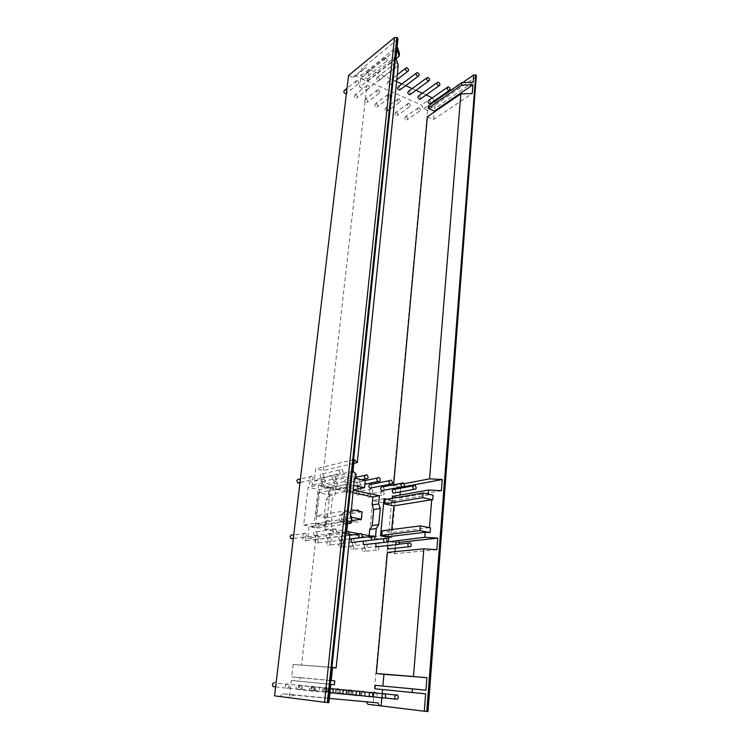 <?xml version="1.0" encoding="UTF-8"?>
<svg xmlns="http://www.w3.org/2000/svg" width="749" height="749" viewBox="0 0 749 749"><rect width="100%" height="100%" fill="white"/><g stroke="black" fill="none" stroke-linecap="round" stroke-linejoin="round"><path stroke-width="0.56" stroke-dasharray="3.75 2.81" d="M385.66 57.982C387.327 59.443 387.514 60.622 386.203 61.512C383.788 60.66 383.291 59.443 384.733 57.842L385.66 57.982M353.163 492.795L329.569 487.871L328.652 496.11L326.03 499.958L324.205 516.342L325.899 521.098L324.972 529.496L368.92 537.623L369.117 535.638M368.92 537.623L375.483 536.827M374.36 536.621L371.925 536.162M361.833 534.29L359.37 533.822M349.137 531.921L331.264 528.597L332.182 520.115L330.478 515.312L332.284 498.778L334.925 494.892L335.824 486.578L353.425 490.277M324.972 529.496L331.264 528.597M325.899 521.098L332.182 520.115M324.205 516.342L330.478 515.312M326.03 499.958L332.284 498.778M328.652 496.11L334.925 494.892M329.569 487.871L335.824 486.578M375.492 692.544L376.401 692.956C377.533 694.8 377.29 696.186 375.67 697.104M374.444 696.963L374.154 696.748C373.105 695.568 373.189 694.267 374.406 692.853M387.448 545.59L389.555 545.132C390.744 546.386 390.875 547.585 389.929 548.755M394.096 489.181L394.498 489.322C395.734 490.426 395.949 491.587 395.135 492.814M428.915 100.282L429.664 100.403L430.853 103.24M363.078 691.327L364.014 691.758C365.137 693.611 364.885 694.997 363.274 695.915M361.982 695.765L361.692 695.549C360.653 694.37 360.737 693.068 361.954 691.655M375.689 543.334L377.768 542.978C378.947 544.223 379.069 545.422 378.151 546.592M382.505 486.681L382.926 486.831C384.162 487.917 384.377 489.078 383.582 490.314M418.841 95.788L419.609 95.909L420.816 98.737M350.495 690.101L351.459 690.55C352.564 692.394 352.311 693.78 350.691 694.707M349.352 694.557L349.053 694.323C348.023 693.153 348.116 691.861 349.324 690.438M363.799 541.031L365.812 540.797L366.205 544.392M370.764 484.154L371.869 487.777M408.636 91.238L409.441 91.359L410.667 94.187M337.724 688.846L338.717 689.314C339.812 691.168 339.55 692.553 337.93 693.48M336.526 693.321L336.226 693.087C335.215 691.917 335.318 690.625 336.516 689.202M351.777 538.681L353.697 538.587L354.099 542.173L354.595 542.117L352.601 542.342M358.865 481.588L359.314 481.757C361.065 484.257 360.615 485.539 357.975 485.605C356.309 483.582 356.608 482.244 358.865 481.588M398.318 86.631L399.142 86.753L400.387 89.58M324.766 687.582L325.796 688.069C326.92 691.243 326.058 692.497 323.222 691.823C322.079 689.707 322.594 688.284 324.766 687.582M340.767 536.087L341.413 536.35C342.995 539.083 342.405 540.357 339.653 540.179C338.145 538.11 338.52 536.752 340.767 536.087M346.806 478.995L347.264 479.163C349.025 481.691 348.557 482.983 345.879 483.03C344.203 480.989 344.512 479.641 346.806 478.995M388.731 82.1C390.351 83.514 390.519 84.646 389.218 85.508C386.896 84.665 386.447 83.485 387.879 81.969L388.731 82.1M329.944 692.722C329.008 691.505 329.148 690.194 330.356 688.78M311.631 686.29L312.689 686.805C313.784 690.026 312.895 691.271 310.03 690.55C308.897 688.415 309.431 686.992 311.631 686.29M349.277 534.814L346.778 535.366C345.458 534.159 345.448 532.829 346.731 531.387M328.296 533.803L328.961 534.084C330.534 536.846 329.925 538.128 327.135 537.913C325.628 535.825 326.021 534.458 328.296 533.803M355.663 473.696C355.831 475.812 354.979 476.636 353.116 476.177C351.421 474.295 351.656 472.891 353.809 471.973M334.578 476.355L335.056 476.542C336.816 479.098 336.338 480.39 333.614 480.409C331.938 478.349 332.256 477.001 334.578 476.355M396.502 62.972C398.159 64.433 398.337 65.603 397.026 66.483C394.639 65.622 394.161 64.405 395.603 62.832L396.502 62.972M378.189 77.381C379.818 78.795 379.986 79.937 378.694 80.808C376.344 79.984 375.876 78.804 377.309 77.259L378.189 77.381M318.016 687.067L319.14 687.629C320.244 690.99 319.308 692.273 316.35 691.477C315.207 689.258 315.76 687.788 318.016 687.067M298.299 684.989L299.394 685.532C300.452 688.78 299.534 690.026 296.641 689.249C295.527 687.095 296.08 685.681 298.299 684.989M335.046 528.738L335.749 529.037C337.359 531.93 336.722 533.241 333.829 532.979C332.294 530.816 332.696 529.403 335.046 528.738M315.647 531.49L316.34 531.781C317.904 534.58 317.276 535.863 314.44 535.61C312.942 533.513 313.344 532.136 315.647 531.49M341.441 469.23L341.956 469.426C343.763 472.104 343.257 473.424 340.439 473.415C338.726 471.271 339.054 469.876 341.441 469.23M322.182 473.686L322.679 473.874C324.448 476.476 323.942 477.768 321.181 477.759C319.505 475.681 319.832 474.323 322.182 473.686M353.912 485.595L318.578 492.758L328.437 494.78L329.195 487.917L365.24 480.465M328.437 494.78L353.472 489.855M329.195 487.917L321.705 486.363L321.789 485.642L330.515 487.468L319.786 489.687L308.064 487.271L303.654 525.03L314.29 523.373L318.653 484.987L308.064 487.271M354.408 478.115L355.588 479.182L321.705 486.363M352.994 471.215L314.402 479.884L322.257 481.541L321.789 485.642L318.653 484.987M322.257 481.541L356.112 474.117M355.672 478.386L355.588 479.182M354.211 459.502L315.675 468.818L314.402 479.884M353.809 463.359L323.493 470.522L315.675 468.818M395.968 58.225L359.623 87.099L366.401 90.058L323.493 470.522M366.401 90.058L398.262 65.144M396.099 58.619L367.375 81.416L360.625 78.43L396.904 49.181M360.625 78.43L359.623 87.099M397.962 39.07L361.739 68.739L360.906 75.93L367.656 78.917L367.375 81.416M367.656 78.917L399.451 53.582M360.906 75.93L397.185 46.569M427.379 116.722L433.652 119.456L472.235 93.522M433.652 119.456L434.317 111.994M400.228 487.196L393.534 485.736L404.123 483.714M393.534 485.736L393.618 484.781M403.739 486.728L402.372 486.981M441.423 490.717L399.741 497.898L400.003 495.07M400.284 491.887L400.612 488.189M392.551 496.381L399.741 497.898M387.008 499.265L392.195 500.351L392.13 501.034L428.241 494.911L433.1 495.173M428.306 494.134L428.241 494.911M384.864 502.682L395.079 500.95L392.195 500.351L392.373 498.328M384.059 498.647L372.777 500.622L369.22 537.173L380.558 535.788M383.657 502.869L372.777 500.622M395.079 500.95L391.727 537.876L380.267 539.224L380.595 535.797M391.727 537.876L388.797 537.333M369.22 537.173L380.267 539.224M345.654 518.879C344.325 522.418 342.34 523.008 339.718 520.658C338.408 516.988 339.241 514.863 342.237 514.273C344.596 514.825 345.738 516.361 345.654 518.879M351.843 518.58C350.869 522.933 348.379 524.45 344.353 523.12L342.518 521.398C340.449 515.602 341.759 512.241 346.469 511.324L348.706 511.96C351.094 513.758 352.133 515.958 351.843 518.58M361.945 517.025C362.226 514.366 361.168 512.129 358.762 510.312C352.526 505.94 348.369 518.823 354.389 521.632C358.453 522.989 360.971 521.454 361.945 517.025M349.914 689.866C347.873 690.578 347.424 691.926 348.575 693.911C351.215 694.379 351.955 693.171 350.794 690.26L349.914 689.866M363.799 691.318C361.73 692.048 361.29 693.424 362.46 695.447C365.137 695.933 365.877 694.688 364.697 691.73L363.799 691.318M363.939 547.622C361.833 548.287 361.514 549.579 362.975 551.507C365.521 551.554 366.027 550.328 364.482 547.828L363.939 547.622M377.552 546.152C375.427 546.826 375.099 548.146 376.588 550.112C379.172 550.169 379.668 548.914 378.105 546.367L377.552 546.152M369.248 493.806C367.113 494.462 366.851 495.735 368.452 497.636C370.924 497.495 371.326 496.269 369.641 493.947L369.248 493.806M382.748 491.288C380.595 491.953 380.323 493.254 381.953 495.201C384.462 495.061 384.855 493.806 383.142 491.438L382.748 491.288M406.435 116.694L405.705 116.582C404.301 117.977 404.685 119.1 406.847 119.952C408.121 119.138 407.98 118.052 406.435 116.694M419.075 107.828L418.335 107.706C416.921 109.111 417.315 110.253 419.506 111.133C420.788 110.318 420.648 109.214 419.075 107.828M337.79 688.677C335.73 689.38 335.271 690.728 336.404 692.731C339.082 693.246 339.849 692.039 338.707 689.089L337.79 688.677M351.515 690.119C349.427 690.84 348.968 692.216 350.129 694.257C352.835 694.782 353.612 693.546 352.442 690.541L351.515 690.119M352.386 545.553C350.26 546.208 349.923 547.51 351.393 549.457C353.977 549.532 354.492 548.305 352.957 545.768L352.386 545.553M364.304 544.692L364.857 548.015C367.469 548.09 367.993 546.836 366.43 544.251L364.379 544.598M357.91 491.428C355.747 492.074 355.475 493.357 357.086 495.276C359.595 495.155 360.007 493.919 358.312 491.569L357.91 491.428M371.279 488.854C369.088 489.509 368.817 490.82 370.446 492.776C372.993 492.655 373.405 491.391 371.682 488.994L371.279 488.854M396.567 112.425L395.809 112.322C394.405 113.736 394.798 114.859 396.998 115.702C398.271 114.878 398.131 113.792 396.567 112.425M409.113 103.437L408.345 103.315C406.932 104.748 407.334 105.899 409.553 106.761C410.836 105.937 410.686 104.823 409.113 103.437M325.506 687.47C323.418 688.172 322.941 689.52 324.074 691.542C326.779 692.095 327.566 690.887 326.442 687.91L325.506 687.47M339.063 688.902C336.956 689.614 336.479 690.99 337.63 693.05C340.364 693.621 341.169 692.376 340.018 689.342L339.063 688.902M340.683 543.456C338.529 544.111 338.183 545.422 339.653 547.379C342.274 547.482 342.808 546.255 341.272 543.69L340.683 543.456M352.386 542.604L352.976 545.881C355.625 545.993 356.168 544.738 354.595 542.117M346.431 489.013C344.24 489.659 343.95 490.951 345.57 492.879C348.116 492.786 348.547 491.55 346.853 489.172L346.431 489.013M359.651 486.373C357.442 487.028 357.151 488.339 358.79 490.314C361.374 490.221 361.795 488.957 360.072 486.532L359.651 486.373M386.587 108.118L385.801 108.006C384.396 109.448 384.799 110.58 387.027 111.404C388.3 110.571 388.16 109.476 386.587 108.118M399.02 98.999L398.234 98.877C396.811 100.329 397.232 101.48 399.479 102.341C400.762 101.499 400.612 100.385 399.02 98.999M313.045 686.253C310.947 686.945 310.451 688.303 311.565 690.325C314.299 690.924 315.114 689.717 314.018 686.711L313.045 686.253M326.433 687.657C324.308 688.368 323.811 689.754 324.954 691.823C327.725 692.432 328.549 691.205 327.425 688.125L326.433 687.657M328.83 541.34C326.648 541.986 326.292 543.297 327.753 545.272C330.412 545.403 330.974 544.177 329.438 541.574L328.83 541.34M341.993 539.711C339.793 540.366 339.437 541.705 340.917 543.718C343.613 543.858 344.175 542.604 342.611 539.954L341.993 539.711M334.794 486.578C332.584 487.215 332.284 488.507 333.904 490.455C336.488 490.38 336.928 489.144 335.234 486.738L334.794 486.578M347.873 483.863C345.626 484.519 345.336 485.839 346.984 487.824C349.596 487.749 350.036 486.485 348.313 484.032L347.873 483.863M376.494 103.755L375.68 103.643C374.266 105.113 374.687 106.246 376.944 107.06C378.217 106.218 378.067 105.122 376.494 103.755M388.815 94.505L388.001 94.383C386.578 95.863 387.008 97.024 389.283 97.857C390.575 97.014 390.416 95.891 388.815 94.505M300.415 685.017C298.299 685.691 297.784 687.058 298.888 689.099C301.65 689.745 302.493 688.546 301.416 685.494L300.415 685.017M313.625 686.402C311.481 687.105 310.966 688.49 312.09 690.578C314.889 691.233 315.741 690.007 314.646 686.889L313.625 686.402M316.818 539.186C314.617 539.832 314.243 541.143 315.704 543.137C318.391 543.297 318.971 542.07 317.445 539.439L316.818 539.186M329.822 537.51C327.594 538.156 327.219 539.495 328.708 541.527C331.433 541.705 332.013 540.45 330.459 537.763L329.822 537.51M323.016 484.107C320.769 484.734 320.46 486.035 322.089 488.002C324.71 487.945 325.169 486.71 323.465 484.266L323.016 484.107M335.936 481.326C333.67 481.972 333.361 483.292 335.009 485.296C337.659 485.249 338.127 483.985 336.395 481.495L335.936 481.326M366.28 99.345L365.446 99.233C364.033 100.731 364.463 101.873 366.748 102.66C368.021 101.808 367.862 100.703 366.28 99.345M378.498 89.964L377.655 89.843C376.232 91.35 376.672 92.511 378.975 93.325C380.258 92.473 380.099 91.35 378.498 89.964M287.616 683.762C285.472 684.427 284.948 685.794 286.034 687.854C288.824 688.546 289.694 687.348 288.646 684.258L287.616 683.762M300.639 685.138C298.467 685.822 297.943 687.217 299.048 689.314C301.884 690.026 302.765 688.799 301.688 685.644L300.639 685.138M304.646 537.014C302.418 537.642 302.034 538.962 303.485 540.965C306.219 541.171 306.818 539.935 305.292 537.276L304.646 537.014M317.482 535.273C315.226 535.919 314.842 537.258 316.321 539.308C319.093 539.514 319.692 538.259 318.147 535.544L317.482 535.273M311.069 481.598C308.803 482.225 308.485 483.536 310.114 485.511C312.773 485.483 313.251 484.238 311.547 481.776L311.069 481.598M323.84 478.751C321.546 479.388 321.218 480.718 322.875 482.74C325.572 482.721 326.049 481.448 324.317 478.929L323.84 478.751M355.944 94.889L355.082 94.777C353.668 96.293 354.118 97.445 356.43 98.213C357.704 97.351 357.545 96.246 355.944 94.889M368.049 85.358L367.179 85.246C365.755 86.781 366.214 87.942 368.545 88.747C369.828 87.876 369.669 86.753 368.049 85.358M275.201 686.833C276.475 685.869 276.634 684.595 275.698 683.013L274.63 682.489M287.466 683.846C285.275 684.52 284.723 685.915 285.818 688.031C288.683 688.79 289.591 687.573 288.552 684.371L287.466 683.846M293.318 538.55L292.981 535.076L292.307 534.805M304.974 533.007C302.699 533.644 302.296 534.992 303.776 537.061C306.575 537.305 307.202 536.041 305.658 533.288L304.974 533.007M299.974 482.731C300.883 481.56 300.714 480.399 299.469 479.248L298.973 479.06M311.575 476.139C309.253 476.776 308.925 478.105 310.573 480.146C313.316 480.156 313.812 478.883 312.071 476.327L311.575 476.139M346.384 93.55C347.199 92.483 346.909 91.425 345.495 90.367L344.596 90.264M357.479 80.705L356.571 80.592C355.157 82.156 355.625 83.326 357.994 84.103C359.277 83.223 359.099 82.09 357.479 80.705M348.538 75.499L352.798 77.381L355.663 75.892L421.528 105.038L423.662 108.624L427.567 110.346L476.626 76.501M428.007 711.55L367.956 704.322M427.567 110.346L372.965 704.781M366.298 701.813L282.776 693.78L280.107 696.345L274.555 695.84M303.654 525.03L315.535 527.23L319.786 489.687M280.107 696.345L290.874 697.722L293.571 695.109L329.354 698.405M282.776 693.78L293.571 695.109M366.074 701.476L377.814 702.871M381.84 697.787L382.215 693.565M375.221 685.344L425.947 690.194M387.42 552.388L394.751 553.689L394.929 551.648M436.845 549.71L394.751 553.689M395.238 548.212L395.725 542.744L389.733 541.63M399.348 542.342L395.725 542.744M429.458 527.68L391.465 532.567L382.224 530.816M429.449 527.82L430.478 527.886M391.465 532.567L391.736 529.58M392.13 501.034L385.155 499.583M428.381 105.871L434.617 108.642L435.244 101.677L462.685 82.615M473.115 82.25L434.617 108.642M435.244 101.677L434.738 101.443M423.662 108.624L434.28 101.237M434.111 100.965L432.304 97.904M432.126 97.595L421.528 105.038M426.181 94.917L422.408 93.222M415.967 90.329L412.184 88.625M405.63 85.676L401.848 83.982M396.558 81.604L365.681 67.719L362.788 69.217L361.739 68.739M355.663 75.892L365.681 67.719M352.798 77.381L362.788 69.217M291.314 680.438L330.815 684.361L291.314 680.438L289.348 697.591L328.914 702.656M289.348 697.591L290.874 697.722M331.217 680.513L291.736 676.834L300.134 677.686L299.731 681.281M300.134 677.686L334.803 680.925M332.556 667.631L293.159 664.457L332.584 667.312M293.159 664.457L291.736 676.834M346.562 532.979L307.699 538.147L315.713 539.58L349.82 535.179M315.713 539.58L301.529 665.365M347.826 520.836L309.019 526.706L307.699 538.147M347.536 523.691L316.996 528.185L309.019 526.706M330.515 487.468L326.311 525.629L317.473 523.972L317.548 523.242L351.59 517.98M314.29 523.373L317.473 523.972L316.996 528.185M351.309 520.724L325.132 524.665L325.899 517.69L315.966 515.78L351.412 509.723M362.095 511.848L325.899 517.69M317.548 523.242L325.132 524.665M318.578 492.758L315.966 515.78M326.311 525.629L315.535 527.23M367.516 72.606C369.163 74.02 369.341 75.172 368.04 76.052C365.662 75.246 365.184 74.057 366.607 72.484L367.516 72.606M376.401 692.956L384.911 693.855M395.79 694.997L397.682 695.194M374.154 696.748L384.902 697.946M389.555 545.132L398.955 544.12M408.411 543.1L410.33 542.894M413.223 485.848L415.077 485.502M447.237 87.408L447.986 86.884M364.014 691.758L372.113 692.61M383.104 693.771L385.061 693.977M361.692 695.549L372.084 696.701M377.768 542.978L386.699 541.976M396.343 540.89L398.337 540.666M401.389 483.283L403.308 482.918M437.013 82.736L437.772 82.193M351.459 690.55L359.117 691.355M370.24 692.525L372.262 692.741M349.053 694.323L359.08 695.447M372.131 540.057L374.247 539.804M384.106 538.643L386.166 538.4M389.386 480.68L391.371 480.287M426.658 77.999L427.417 77.437M338.717 689.314L345.935 690.082M357.189 691.271L359.277 691.486M336.226 693.087L345.888 694.164M359.745 537.848L361.589 537.623M371.691 536.378L373.826 536.115M359.314 481.757L365.24 480.53M377.224 478.049L379.275 477.628M357.975 485.605L364.866 484.219M416.182 73.205L416.95 72.634M325.796 688.069L332.556 688.79M343.931 689.988L346.094 690.222M323.222 691.823L332.5 692.872M341.413 536.35L349.811 535.273M359.099 534.074L361.318 533.784M339.653 540.179L349.427 538.971M347.264 479.163L355.784 477.338M364.885 475.39L367.001 474.932M345.879 483.03L361.758 479.706M389.218 85.508L396.755 79.769M387.879 81.969L397.27 74.741M405.574 68.356L406.342 67.766M312.689 686.805L330.365 688.687M330.478 688.696L332.715 688.93M310.03 690.55L329.935 692.788M328.961 534.084L348.622 531.425M327.135 537.913L346.778 535.366M335.056 476.542L354.567 472.198M333.614 480.409L353.116 476.177M378.694 80.808L397.026 66.483M377.309 77.259L395.603 62.832M299.394 685.532L319.14 687.629M296.641 689.249L316.35 691.477M316.34 531.781L335.749 529.037M314.44 535.61L333.829 532.979M322.679 473.874L341.956 469.426M321.181 477.759L340.439 473.415M342.518 521.398L339.718 520.658M346.469 511.324L342.237 514.273M358.762 510.312L348.706 511.96M354.389 521.632L344.353 523.12M362.46 695.447L348.575 693.911M364.697 691.73L350.794 690.26M376.588 550.112L362.975 551.507M378.105 546.367L364.482 547.828M381.953 495.201L368.452 497.636M383.142 491.438L369.641 493.947M418.335 107.706L405.705 116.582M419.506 111.133L406.847 119.952M350.129 694.257L336.404 692.731M352.442 690.541L338.707 689.089M364.857 548.015L351.393 549.457M366.43 544.251L352.957 545.768M370.446 492.776L357.086 495.276M371.682 488.994L358.312 491.569M408.345 103.315L395.809 112.322M409.553 106.761L396.998 115.702M337.63 693.05L324.074 691.542M340.018 689.342L326.442 687.91M352.976 545.881L339.653 547.379M352.011 542.426L341.272 543.69M358.79 490.314L345.57 492.879M360.072 486.532L346.853 489.172M398.234 98.877L385.801 108.006M399.479 102.341L387.027 111.404M324.954 691.823L311.565 690.325M327.425 688.125L314.018 686.711M340.917 543.718L327.753 545.272M342.611 539.954L329.438 541.574M346.984 487.824L333.904 490.455M348.313 484.032L335.234 486.738M388.001 94.383L375.68 103.643M389.283 97.857L376.944 107.06M312.09 690.578L298.888 689.099M314.646 686.889L301.416 685.494M328.708 541.527L315.704 543.137M330.459 537.763L317.445 539.439M335.009 485.296L322.089 488.002M336.395 481.495L323.465 484.266M377.655 89.843L365.446 99.233M378.975 93.325L366.748 102.66M299.048 689.314L286.034 687.854M301.688 685.644L288.646 684.258M316.321 539.308L303.485 540.965M318.147 535.544L305.292 537.276M322.875 482.74L310.114 485.511M324.317 478.929L311.547 481.776M367.179 85.246L355.082 94.777M368.545 88.747L356.43 98.213M285.818 688.031L275.623 686.88M288.552 684.371L276.081 683.051M303.776 537.061L293.327 538.475M305.658 533.288L293.739 534.973M310.573 480.146L299.993 482.534M312.071 476.327L300.415 479.023M356.571 80.592L347.012 88.316M357.994 84.103L346.403 93.382M368.04 76.052L386.203 61.512M366.607 72.484L384.733 57.842"/><path stroke-width="1.12" d="M369.117 535.638L369.725 529.412L372.197 525.564L373.742 509.573L372.103 504.966L378.629 503.862L380.286 508.515L378.751 524.656L376.27 528.532L375.483 536.827L374.36 536.621M373.742 509.573L380.286 508.515M372.197 525.564L378.751 524.656M369.725 529.412L376.27 528.532M371.925 536.162L361.833 534.29M359.37 533.822L349.137 531.921M353.425 490.277L379.406 495.726L372.89 496.905L353.163 492.795M372.103 504.966L372.89 496.905M379.406 495.726L378.629 503.862M396.755 694.772L397.682 695.194C398.917 698.302 398.159 699.613 395.406 699.107C394.189 696.982 394.639 695.54 396.755 694.772M375.67 697.104L374.444 696.963M374.406 692.853L375.492 692.544M409.769 542.669L410.33 542.894C411.959 545.572 411.454 546.882 408.814 546.817C407.269 544.757 407.587 543.371 409.769 542.669M389.929 548.755L388.038 548.942L387.448 545.59M414.665 485.352L415.077 485.502C416.847 487.983 416.453 489.294 413.888 489.434C412.203 487.393 412.465 486.035 414.665 485.352M395.135 492.814L393.309 493.151C391.661 491.175 391.924 489.855 394.096 489.181M448.745 87.015C450.355 88.476 450.505 89.627 449.213 90.451C446.966 89.505 446.563 88.316 447.986 86.884L448.745 87.015M430.853 103.24L430.104 103.755C427.894 102.856 427.492 101.695 428.915 100.282L447.237 87.408M384.106 693.537L385.061 693.977C386.287 697.122 385.501 698.433 382.711 697.89C381.503 695.746 381.962 694.295 384.106 693.537M363.274 695.915L361.982 695.765M361.954 691.655L363.078 691.327M397.747 540.432L398.337 540.666C399.966 543.371 399.432 544.682 396.755 544.598C395.21 542.51 395.538 541.124 397.747 540.432M378.151 546.592L376.185 546.798L375.689 543.334M402.878 482.759L403.308 482.918C405.087 485.427 404.675 486.738 402.063 486.85C400.369 484.8 400.649 483.433 402.878 482.759M383.582 490.314L381.69 490.67C380.033 488.676 380.305 487.346 382.505 486.681M438.549 82.324C440.169 83.785 440.328 84.937 439.026 85.77C436.751 84.843 436.33 83.645 437.772 82.193L438.549 82.324M420.816 98.737L420.058 99.28C417.82 98.391 417.418 97.22 418.841 95.788L437.013 82.736M371.279 692.282L372.262 692.741C373.47 695.933 372.656 697.235 369.828 696.645C368.63 694.482 369.107 693.031 371.279 692.282M350.691 694.707L349.352 694.557M349.324 690.438L350.495 690.101M385.557 538.156L386.166 538.4C387.795 541.143 387.242 542.454 384.518 542.342C382.973 540.244 383.319 538.849 385.557 538.156M366.205 544.392L364.173 544.626C363.003 543.662 362.872 542.463 363.799 541.031M390.931 480.128L391.371 480.287C393.159 482.833 392.729 484.144 390.079 484.238C388.385 482.169 388.665 480.802 390.931 480.128M371.869 487.777L369.912 488.151C368.246 486.148 368.536 484.818 370.764 484.154M428.231 77.578C429.86 79.038 430.02 80.19 428.718 81.042C426.415 80.124 425.984 78.926 427.417 77.437L428.231 77.578M410.667 94.187L409.9 94.739C407.634 93.868 407.213 92.698 408.636 91.238L426.658 77.999M358.256 691.009L359.277 691.486C360.456 694.726 359.614 696.018 356.758 695.381C355.569 693.209 356.065 691.748 358.256 691.009M337.93 693.48L336.526 693.321M336.516 689.202L337.724 688.846M373.189 535.853L373.826 536.115C375.455 538.887 374.884 540.198 372.122 540.048C370.577 537.932 370.933 536.537 373.189 535.853M352.011 542.426L354.09 542.182L352.002 542.416C350.766 541.358 350.691 540.113 351.777 538.681M378.816 477.459L379.275 477.628C381.063 480.203 380.614 481.523 377.927 481.588C376.223 479.5 376.522 478.124 378.816 477.459M417.783 72.765C419.421 74.226 419.59 75.387 418.279 76.248C415.948 75.349 415.508 74.142 416.95 72.634L417.783 72.765M400.387 89.58L399.62 90.152C397.326 89.3 396.895 88.12 398.318 86.631L416.182 73.205M345.046 689.717L346.094 690.222C347.255 693.49 346.384 694.791 343.482 694.098C342.312 691.907 342.827 690.447 345.046 689.717M360.653 533.513L361.318 533.784C362.937 536.602 362.347 537.913 359.539 537.726C357.994 535.591 358.368 534.187 360.653 533.513M366.533 474.754L367.001 474.932C368.808 477.534 368.339 478.864 365.606 478.901C363.902 476.795 364.211 475.418 366.533 474.754M407.203 67.897C408.851 69.367 409.029 70.528 407.718 71.398C405.359 70.509 404.9 69.301 406.342 67.766L407.203 67.897M330.356 688.78L332.715 688.93C333.848 692.245 332.949 693.537 330.019 692.797L329.944 692.722M346.731 531.387L348.622 531.425L349.277 534.814M353.809 471.973L355.663 473.696M365.24 480.465L364.52 487.693L353.659 485.38L354.408 478.115L365.24 480.465M353.472 489.855L364.52 487.693M351.412 509.723L353.659 485.38M394.517 37.562L348.538 75.499L274.555 695.84L324.542 702.262L394.517 37.562L396.848 37.45L397.962 39.07L397.185 46.569L399.451 53.582L399.18 56.175L396.904 49.181L395.968 58.225L398.262 65.144L357.31 462.536L354.211 459.502L352.994 471.215L356.112 474.117L355.672 478.386M357.31 462.536L353.809 463.359M399.18 56.175L396.099 58.619M428.156 108.305L461.571 85.171L472.919 84.777L434.401 111.067L428.156 108.305L428.381 105.871L461.777 82.652L461.571 85.171M472.919 84.777L472.235 93.522L460.86 93.906L427.379 116.722L393.618 484.781M434.317 111.994L434.401 111.067M404.123 483.714L429.552 478.854L442.294 479.519L403.739 486.728M460.86 93.906L429.552 478.854M402.372 486.981L400.228 487.196M442.294 479.519L441.423 490.717L428.643 490.024L392.551 496.381L392.373 498.328M400.003 495.07L400.284 491.887M400.612 488.189L400.696 487.299M428.643 490.024L428.306 494.134M423.082 493.001L433.1 495.173L432.725 499.789L422.698 497.645L423.082 493.001L385.155 499.583L384.743 503.993L393.899 505.875L431.705 499.733L429.458 527.68M422.698 497.645L384.743 503.993M430.478 527.886L430.104 532.586L419.964 530.61L420.348 525.882L430.478 527.886M430.104 532.586L425.198 532.277L388.862 536.63L388.797 537.333L380.558 535.788L384.059 498.647L387.008 499.265M384.864 502.682L383.657 502.869L380.595 535.797M274.63 682.489C272.467 683.154 271.924 684.511 272.992 686.58L275.201 686.833M292.307 534.805C290.05 535.432 289.657 536.752 291.108 538.774L293.318 538.55M298.973 479.06C296.679 479.678 296.351 480.989 297.98 482.993L299.974 482.731M347.012 88.316L344.596 90.264C343.192 91.809 343.651 92.96 345.991 93.709L346.384 93.55M324.542 702.262L328.914 702.656L330.815 684.361L334.41 684.726L330.815 684.371M396.848 37.45L327.36 702.553M476.355 75.209L475.718 74.909L426.761 711.475L428.007 711.55L476.355 75.209L427.557 711.55M329.354 698.405L377.814 702.871L379.724 705.773L367.956 704.322L366.298 701.813M382.215 693.565L382.57 689.567L374.903 688.799L425.657 693.846L424.308 711.222L381.11 705.904L381.84 697.787M379.724 705.773L381.11 705.904M424.308 711.222L426.761 711.475M425.657 693.846L382.57 689.567M382.889 686.065L383.937 674.325L376.307 673.501L426.921 677.648L425.947 690.194L412.465 688.855L412.165 692.507M412.465 688.855L375.221 685.344L374.903 688.799M426.921 677.648L383.937 674.325M389.733 541.63L424.795 537.276L437.744 538.119L436.845 549.71L423.859 548.83L387.42 552.388L376.307 673.501M423.859 548.83L413.485 676.356M394.929 551.648L395.238 548.212M437.744 538.119L399.348 542.342M388.422 541.396L388.797 537.333M425.198 532.277L424.795 537.276M420.348 525.882L382.224 530.816L381.803 535.301L388.862 536.63M381.803 535.301L419.964 530.61M391.736 529.58L393.899 505.875M432.725 499.789L431.705 499.733M475.718 74.909L473.677 74.984L473.115 82.25L461.777 82.652M462.685 82.615L473.677 74.984M434.738 101.443L434.111 100.965M432.304 97.904L426.181 94.917M422.408 93.222L415.967 90.329M412.184 88.625L405.63 85.676M401.848 83.982L396.558 81.604M397.55 37.778L328.249 702.628M350.382 517.072L351.15 509.676L362.095 511.848L361.364 519.207L350.382 517.072L351.59 517.98L351.056 523.176L347.826 520.836L346.562 532.979L349.82 535.179L336.142 667.893L332.584 667.312L331.217 680.513L334.803 680.925L334.41 684.726M336.142 667.893L332.556 667.631M351.056 523.176L347.536 523.691M361.364 519.207L351.309 520.724M384.911 693.855L395.79 694.997M384.902 697.946L395.406 699.107M398.955 544.12L408.411 543.1M388.038 548.942L408.814 546.817M394.498 489.322L413.223 485.848M393.309 493.151L413.888 489.434M430.104 103.755L449.213 90.451M372.113 692.61L383.104 693.771M372.084 696.701L382.711 697.89M386.699 541.976L396.343 540.89M376.185 546.798L396.755 544.598M382.926 486.831L401.389 483.283M381.69 490.67L402.063 486.85M420.058 99.28L439.026 85.77M359.117 691.355L370.24 692.525M359.08 695.447L369.828 696.645M365.812 540.797L372.131 540.057M374.247 539.804L384.106 538.643M364.173 544.626L384.518 542.342M371.195 484.313L389.386 480.68M369.912 488.151L390.079 484.238M409.9 94.739L428.718 81.042M345.935 690.082L357.189 691.271M345.888 694.164L356.758 695.381M353.697 538.587L359.745 537.848M361.589 537.623L371.691 536.378M352.002 542.416L372.122 540.048M365.24 480.53L377.224 478.049M364.866 484.219L377.927 481.588M399.62 90.152L418.279 76.248M332.556 688.79L343.931 689.988M332.5 692.872L343.482 694.098M349.811 535.273L359.099 534.074M349.427 538.971L359.539 537.726M355.784 477.338L364.885 475.39M361.758 479.706L365.606 478.901M396.755 79.769L407.718 71.398M397.27 74.741L405.574 68.356M275.623 686.88L272.992 686.58M293.327 538.475L291.108 538.774M293.739 534.973L292.981 535.076M299.993 482.534L297.98 482.993M300.415 479.023L299.469 479.248"/></g></svg>
